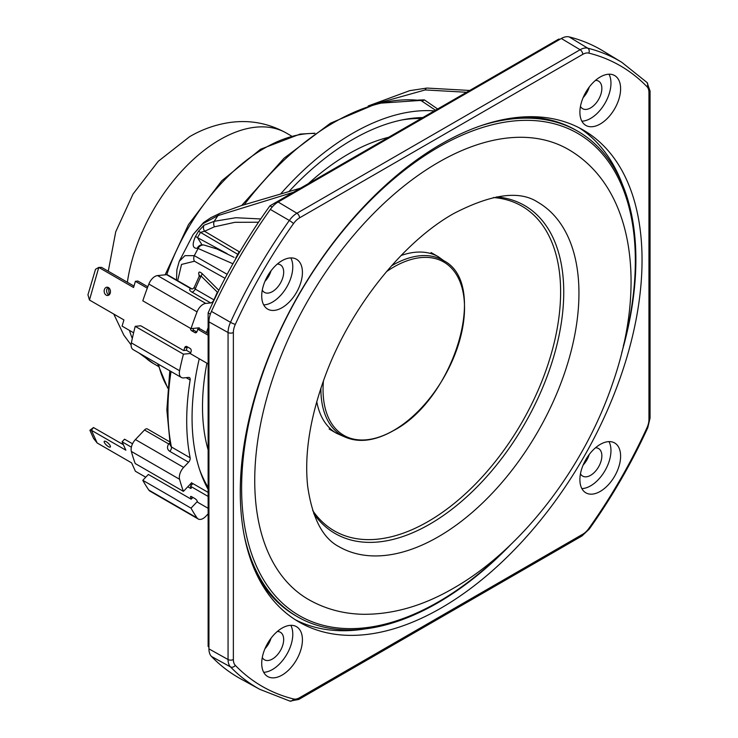 <?xml version="1.0" encoding="UTF-8"?>
<svg xmlns="http://www.w3.org/2000/svg" width="738" height="738" viewBox="0 0 738 738"><rect width="100%" height="100%" fill="white"/><g stroke="black" fill="none" stroke-linecap="round" stroke-linejoin="round"><path stroke-width="1.11" d="M438.483 162.323A259.85 150.026 -60 0 1 568.73 149.648C634.726 188.245 646.506 286.934 612.623 383.419C583.952 468.141 521.388 549.589 453.649 588.131C423.261 605.824 393.04 614.542 363.004 614.284C343.438 613.878 325.393 609.025 308.881 599.717A259.85 150.026 -60 0 1 268.632 391.61A259.85 150.026 -60 0 1 438.483 162.323M506.167 548.878A278.411 160.746 -60 0 1 438.483 601.811A278.411 160.746 -60 0 1 299.277 615.603A278.411 160.746 -60 0 1 256.603 392.505A278.411 160.746 -60 0 1 438.483 147.166A278.411 160.746 -60 0 1 577.688 133.375A278.411 160.746 -60 0 1 623.342 345.919M537.919 202.277A198.863 114.814 -60 0 1 538.011 202.323A198.863 114.814 -60 0 1 568.177 361.758A198.863 114.814 -60 0 1 438.326 536.775A198.863 114.814 -60 0 1 339.148 546.775A198.863 114.814 -60 0 1 339.056 546.72M493.427 197.535A187.498 108.255 -60 0 1 552.762 348.391A187.498 108.255 -60 0 1 473.021 486.508A187.498 108.255 -60 0 1 428.04 521.563A187.498 108.255 -60 0 1 312.7 510.558M208.134 487.431A223.485 129.03 -60 0 1 199.758 470.078M208.134 488.538A223.485 129.03 -60 0 1 204.869 482.984M208.134 449.903A206.446 119.187 -60 0 1 206.908 363.188M415.632 117.932A223.485 129.03 -60 0 1 422.071 117.979M308.355 183.633A206.446 119.187 -60 0 1 388.612 137.296M401.896 119.953A223.485 129.03 -60 0 1 421.112 118.532M169.98 443.852A3.791 1.67 50.3 0 1 169.057 443.473A3.791 2.186 -60 0 1 169.629 443.068A3.791 2.186 -60 0 1 169.823 442.966M258.521 222.221L234.841 222.322L214.38 226.824L204.546 231.262L239.075 251.667L237.839 254.37L198.531 231.215L203.965 225.265L214.214 221.308L235.828 217.728L260.735 218.955M239.075 251.667L239.832 251.824M441.158 608.001A284.093 164.02 120 0 0 626.756 357.653A284.093 164.02 120 0 0 583.205 130.008A284.093 164.02 120 0 0 441.158 144.076A284.093 164.02 120 0 0 255.56 394.424A284.093 164.02 120 0 0 299.111 622.069A284.093 164.02 120 0 0 441.158 608.001M622.392 184.38A284.093 164.02 120 0 0 579.127 127.785M277.285 264.093A15.913 9.188 -60 0 1 280.375 264.841A15.913 9.188 -60 0 1 282.82 277.589A15.913 9.188 -60 0 1 272.423 291.602A15.913 9.188 -60 0 1 264.472 292.396A15.913 9.188 -60 0 1 262.276 290.089M264.97 281.307A15.913 9.188 120 0 0 271.021 270.818M595.474 80.396A15.913 9.188 -60 0 1 598.564 81.134A15.913 9.188 -60 0 1 601 93.883A15.913 9.188 -60 0 1 590.612 107.905A15.913 9.188 -60 0 1 582.651 108.689A15.913 9.188 -60 0 1 580.465 106.383M583.149 97.6A15.913 9.188 120 0 0 589.21 87.112M595.474 447.8A15.913 9.188 -60 0 1 598.564 448.547A15.913 9.188 -60 0 1 601 461.296A15.913 9.188 -60 0 1 590.612 475.318A15.913 9.188 -60 0 1 582.651 476.102A15.913 9.188 -60 0 1 580.465 473.796M583.149 465.014A15.913 9.188 120 0 0 589.21 454.525M277.285 631.507A15.913 9.188 -60 0 1 280.375 632.254A15.913 9.188 -60 0 1 282.82 645.003A15.913 9.188 -60 0 1 272.423 659.016A15.913 9.188 -60 0 1 264.472 659.809A15.913 9.188 -60 0 1 262.276 657.503M264.97 648.711A15.913 9.188 120 0 0 271.021 638.222M282.064 307.691A28.791 16.623 120 0 0 300.873 282.322A28.791 16.623 120 0 0 296.464 259.25A28.791 16.623 120 0 0 282.064 260.68A28.791 16.623 120 0 0 263.263 286.049A28.791 16.623 120 0 0 267.673 309.111A28.791 16.623 120 0 0 282.064 307.691M263.678 304.895A28.791 16.623 120 0 0 272.423 302.119A28.791 16.623 120 0 0 290.809 257.913M600.252 123.984A28.791 16.623 120 0 0 619.062 98.615A28.791 16.623 120 0 0 614.643 75.553A28.791 16.623 120 0 0 600.252 76.973A28.791 16.623 120 0 0 581.443 102.342A28.791 16.623 120 0 0 585.861 125.414A28.791 16.623 120 0 0 600.252 123.984M581.867 121.189A28.791 16.623 120 0 0 590.612 118.421A28.791 16.623 120 0 0 608.988 74.206M600.252 491.397A28.791 16.623 120 0 0 619.062 466.029A28.791 16.623 120 0 0 614.643 442.957A28.791 16.623 120 0 0 600.252 444.387A28.791 16.623 120 0 0 581.443 469.755A28.791 16.623 120 0 0 585.861 492.827A28.791 16.623 120 0 0 600.252 491.397M581.867 488.602A28.791 16.623 120 0 0 590.612 485.835A28.791 16.623 120 0 0 608.988 441.619M282.064 675.104A28.791 16.623 120 0 0 300.873 649.735A28.791 16.623 120 0 0 296.464 626.663A28.791 16.623 120 0 0 282.064 628.093A28.791 16.623 120 0 0 263.263 653.462A28.791 16.623 120 0 0 267.673 676.525A28.791 16.623 120 0 0 282.064 675.104M263.678 672.3A28.791 16.623 120 0 0 272.423 669.532A28.791 16.623 120 0 0 290.809 625.317M197.064 311.87L148.855 284.038A9.852 5.683 -60 0 1 154.897 276.501A9.852 5.683 -60 0 1 157.563 275.578L205.773 303.41A9.852 5.683 120 0 0 203.107 304.342A9.852 5.683 120 0 0 197.064 311.87A253.789 146.53 120 0 0 191.022 328.641L199.288 327.82L198.909 329.083M197.064 517.928L148.855 490.097A9.852 5.683 120 0 0 149.971 491.139L198.181 518.971A9.852 5.683 -60 0 1 197.064 517.928A253.789 146.53 -60 0 1 191.022 508.141L197.35 501.462M208.134 513.851L205.773 516.332A9.852 5.683 -60 0 1 203.107 518.491A9.852 5.683 -60 0 1 198.181 518.971M422.819 117.554A227.276 131.216 -60 0 0 407.736 118.892A227.276 131.216 120 0 0 352.773 139.436A227.276 131.216 120 0 0 288.992 191.493M208.134 327.626A227.276 131.216 120 0 0 206.492 332.589M199.251 358.769A227.276 131.216 120 0 0 208.134 489.405M183.633 467.403L135.423 439.562A9.852 5.683 120 0 0 131.364 451.444A253.789 146.53 -60 0 0 135.22 463.547L183.43 491.379A253.789 146.53 -60 0 1 179.574 479.276A9.852 5.683 -60 0 1 183.633 467.403L188.559 462.2L169.814 451.37C167.175 449.516 166.806 447.043 168.688 443.944L169.057 443.473M135.423 439.562L144.5 429.977A3.791 2.186 -60 0 1 147.416 428.962L169.602 441.776M192.895 497.421L191.207 499.192L148.356 474.451L142.803 480.309L191.022 508.141M192.397 484.174L191.705 482.643L183.43 491.379M148.855 490.097A253.789 146.53 -60 0 1 142.803 480.309M280.68 193.882A234.85 135.589 -60 0 1 409.562 112.019A234.85 135.589 -60 0 1 434.359 110.885M235.607 258.199A233.595 134.869 -60 0 1 237.839 254.37M199.325 276.021L194.205 287.433L195.21 289.056L213.965 299.877A234.85 135.589 -60 0 1 217.359 292.174L201.077 276.03L199.325 276.021L199.528 275.339L199.721 276.427M213.965 299.877A3.791 2.186 -60 0 1 210.699 302.921L205.773 303.41M190.524 353.465L183.43 354.166A253.789 146.53 120 0 0 179.574 370.725A9.852 5.683 120 0 0 181.373 377.478A9.852 5.683 120 0 0 183.633 377.911L188.559 377.422A3.791 2.186 -60 0 1 189.426 377.598A3.791 2.186 -60 0 1 190.155 379.987L186.133 377.662M169.805 370.799L166.853 409.867L170.275 445.346L171.41 446.97L190.155 457.791A234.85 135.589 -60 0 1 190.155 379.987M190.155 457.791A3.791 2.186 -60 0 1 188.559 462.2M210.699 302.921L191.954 292.1C189.315 290.44 188.946 289.287 190.828 288.641L191.17 288.604A3.791 2.186 -60 0 1 191.612 288.761A3.791 2.186 -60 0 1 191.742 288.853M194.205 287.433L192.803 288.862A3.791 3.192 75.5 0 1 192.793 288.862A3.791 3.192 75.5 0 1 190.828 288.641L166.64 274.674L157.563 275.578M181.373 377.478L133.163 349.637A9.852 5.683 -60 0 1 131.364 342.884L179.574 370.725M190.727 352.782L186.345 350.255L183.624 350.522L140.773 325.781L135.22 326.334A253.789 146.53 120 0 0 131.364 342.884M148.855 284.038A253.789 146.53 120 0 0 142.803 300.809L191.022 328.641M166.64 274.674A3.791 2.186 -60 0 1 167.508 274.85L192 288.909A3.791 3.026 99.3 0 1 191.17 288.604M135.22 326.334L183.43 354.166M435.494 110.23L420.817 100.405L377.219 103.385L330.458 123.209L284.093 158.181L241.677 205.487M418.261 100.082L424.35 99.861L437.643 108.993M244.269 204.666A234.85 135.589 120 0 1 421.564 100.691A3.791 2.795 124.2 0 0 424.35 99.861M199.417 275.791A3.791 2.675 -15 0 0 199.076 275.422C198.135 271.796 199.094 271.132 201.944 273.42L218.845 290.311M191.954 292.1A3.791 2.186 -60 0 0 195.21 289.056A234.85 135.589 120 0 1 201.077 276.03A3.791 2.039 134.9 0 0 201.944 273.42M225.007 278.3L194.445 261.224L181.52 264.444L177.673 280.717M176.502 280.043L176.899 269.647L179.233 261.344L184.934 255.671L194.306 255.652L227.138 274.305M232.931 263.77L198.116 248.485A6.061 5.452 -79.4 0 1 204.112 245.062L203.061 244.887A6.061 5.489 98.9 0 0 197.203 248.319C192.526 248.438 191.945 244.49 195.478 236.464A231.114 133.43 -60 0 1 198.531 231.215M194.445 261.224A6.061 5.48 104.4 0 1 194.306 255.652A245.828 141.927 -60 0 1 198.116 248.485L197.203 248.319M234.02 257.331L216.815 248.937L204.112 245.062M203.965 225.265A6.061 5.203 -119.2 0 0 204.546 231.262L200.552 232.359A232.654 134.325 120 0 0 197.489 237.636L195.478 236.464M227.119 253.669L197.489 237.636L201.492 244.001M293.327 192.304L217.941 215.616L202.775 223.798L193.144 234.509L179.233 261.344M466.591 92.278L425.217 89.935L375.771 103.754M298.77 699.458L289.905 701.1A3.791 3.053 -75.9 0 0 293.503 698.969A14.686 8.478 120 0 0 299.563 697.724A3.791 2.186 -120 0 1 298.77 699.458L581.978 535.954A3.791 2.186 -120 0 0 582.762 534.22A14.686 8.478 120 0 0 588.813 528.482A3.791 0.498 -144.6 0 1 589.219 529.128C611.922 497.163 631.442 463.363 647.77 427.717A3.791 0.498 -155.4 0 1 647.005 427.689A14.686 8.478 120 0 0 648.951 419.581L648.951 92.564A14.686 8.478 120 0 0 647.005 86.697A358.253 206.843 120 0 0 588.813 53.099A14.686 8.478 120 0 0 582.762 54.354A3.791 2.186 -120 0 0 580.123 49.741L561.332 38.505A18.939 10.932 -60 0 1 569.136 36.9L587.743 48.173A362.044 209.029 -60 0 1 621.765 62.296L603.204 51.042A362.506 209.297 120 0 0 569.136 36.9M582.762 54.354L299.563 217.858A14.686 8.478 120 0 0 293.503 223.596A3.791 0.498 -144.6 0 0 289.314 220.468L270.329 209.417A18.939 10.932 -60 0 1 278.134 202.009L296.925 213.245L580.123 49.741A18.478 10.664 -60 0 1 587.743 48.173A3.791 3.053 -75.9 0 1 588.813 53.099M289.905 701.1L259.758 689.32A362.044 209.029 -60 0 1 230.505 666.912A18.478 10.664 -60 0 1 228.06 659.532L228.06 332.524L208.937 321.86A18.939 10.932 -60 0 1 211.446 311.399L230.505 322.321A362.044 209.029 -60 0 1 289.314 220.468A18.478 10.664 -60 0 1 296.925 213.245A3.791 2.186 -120 0 1 299.563 217.858M235.321 665.372A3.791 3.053 -44.1 0 1 230.505 666.912L211.446 656.442A18.939 10.932 -60 0 1 208.937 648.877L228.06 659.532A3.791 2.186 0 0 0 233.365 659.514A14.686 8.478 120 0 0 235.321 665.372A358.253 206.843 120 0 0 293.503 698.969M295.154 619.652A284.093 164.02 120 0 0 365.79 628.813M561.332 38.505L278.134 202.009M270.329 209.417A362.506 209.297 120 0 0 211.446 311.399M208.937 321.86L208.937 648.877M211.446 656.442A362.506 209.297 120 0 0 240.726 678.877L259.758 689.32M170.044 444.184A3.791 1.541 34.8 0 1 168.688 443.944L144.5 429.977M192.36 288.936A3.791 3.026 99.3 0 1 192 288.909L192.803 288.862M108.929 295.034A4.17 3.146 84.3 0 1 108.661 294.896A4.17 3.146 84.3 0 1 106.641 291.224A4.17 3.146 84.3 0 1 108.172 287.414M106.18 295.135A4.17 3.146 84.3 0 1 104.178 290.624A4.17 3.146 84.3 0 1 106.899 287.202A4.17 3.146 84.3 0 1 108.44 287.552A4.17 3.146 84.3 0 1 110.442 292.064A4.17 3.146 84.3 0 1 107.72 295.495A4.17 3.146 84.3 0 1 106.18 295.135M133.984 286.076L101.567 267.368L98.791 267.396L89.464 300.034L123.919 319.923L122.074 326.131L133.615 332.801M147.286 288.161L135.405 281.298L133.56 287.506L99.095 267.608M89.464 300.034L87.942 294.776L95.525 269.259L98.791 267.396M183.873 350.495L184.694 347.736A2.269 1.716 84.3 0 1 186.077 346.408A2.269 1.716 84.3 0 1 186.917 346.602L190.127 348.456A2.269 1.716 84.3 0 1 191.124 351.454L190.45 353.696L208.134 363.899M186.345 350.255L187.166 347.497L184.694 347.736M208.134 335.209L197.729 329.203L200.21 328.954L208.134 333.53M197.729 329.203L197.064 331.445A2.269 1.716 84.3 0 1 195.681 332.783A2.269 1.716 84.3 0 1 194.841 332.589L191.631 330.735A2.269 1.716 84.3 0 1 190.533 328.364M196.797 332.045L194.103 330.486L191.631 330.735M147.803 286.787L137.877 281.049L135.405 281.298M193.005 328.447A2.269 1.716 -95.7 0 0 194.103 330.486M187.434 346.897A2.269 1.716 -95.7 0 0 187.166 347.497M106.18 441.665A4.17 1.301 -136.6 0 0 104.289 441.296A4.17 1.301 -136.6 0 0 105.165 443.732A4.17 1.301 -136.6 0 0 108.44 446.647A4.17 1.301 -136.6 0 0 110.34 447.025A4.17 1.301 -136.6 0 0 109.455 444.58A4.17 1.301 -136.6 0 0 106.18 441.665M145.737 477.218L135.405 471.259L131.613 462.874L97.148 442.975L93.578 438.437L89.888 430.282L93.468 427.533L91.411 430.291L125.866 450.189L122.074 441.804L131.373 447.173M93.468 427.533L123.394 444.719M132.536 443.796L124.547 439.193L122.074 441.804M190.266 484.165L191.649 484.958M187.793 486.776L190.127 488.122L190.93 487.274M190.127 488.122A2.269 0.71 43.4 0 0 191.16 488.325A2.269 0.71 43.4 0 0 191.124 487.689L190.45 486.222L208.134 496.425M208.134 492.384L192.932 483.602L190.45 486.222M208.134 508.307L197.729 502.301L197.064 500.834A2.269 0.71 43.4 0 0 194.841 498.547L191.631 496.692A2.269 0.71 43.4 0 0 190.598 496.48A2.269 0.71 43.4 0 0 190.635 497.117L191.456 498.934M91.411 430.291L97.148 442.975M89.888 430.282L91.106 430.023M511.259 544.063A280.311 161.834 -60 0 1 437.68 602.9A280.311 161.834 -60 0 1 297.525 616.784A280.311 161.834 -60 0 1 244.278 535.788M297.525 616.784L295.652 615.695A280.311 161.834 -60 0 1 256.63 574.256M496.656 196.898A189.398 109.344 -60 0 1 561.913 267.728A189.398 109.344 -60 0 1 429.82 524.137A189.398 109.344 -60 0 1 407.736 534.764A189.398 109.344 -60 0 1 313.761 513.666M520.558 117.121A280.311 161.834 -60 0 1 575.954 130.192L577.826 131.272A280.311 161.834 -60 0 1 621.719 352.736M481.056 125.663A280.311 161.834 -60 0 1 577.826 131.272M386.417 271.713A100.036 57.758 -60 0 1 393.788 267.008A100.036 57.758 -60 0 1 464.525 307.847A100.036 57.758 -60 0 1 393.788 430.365A100.036 57.758 -60 0 1 323.05 389.526A100.036 57.758 -60 0 1 323.438 380.79M208.937 647.254A356.067 205.579 -60 0 1 208.134 646.405L208.134 312.894A356.067 205.579 -60 0 1 269.96 205.801L558.786 39.049A356.067 205.579 -60 0 1 559.93 39.317M208.134 646.405L208.937 646.866M208.134 312.894L210.339 314.167M269.96 205.801L272.165 207.074M558.786 39.049L559.589 39.511M343.576 436.416L336.565 433.307A101.899 58.828 -60 0 1 316.75 401.592M401.075 255.523A101.899 58.828 -60 0 1 438.455 256.815L431.038 252.534M314.554 133.458A153.919 88.864 120 0 0 301.556 134.362A153.919 88.864 120 0 0 264.333 148.273A153.919 88.864 120 0 0 166.742 274.674M131.364 451.444L179.574 479.276M171.041 371.509A234.85 135.589 120 0 0 171.41 446.97A3.791 2.186 -60 0 1 169.814 451.37M293.503 223.596A358.253 206.843 120 0 0 235.321 324.388A3.791 0.498 -155.4 0 1 230.505 322.321A18.478 10.664 -60 0 0 228.06 332.524A3.791 2.186 -0 0 0 233.365 332.497L233.365 659.514M235.321 324.388A14.686 8.478 120 0 0 233.365 332.497M299.563 697.724L582.762 534.22M647.005 86.697A3.791 3.053 -44.1 0 0 647.041 82.518L621.765 62.296M648.951 92.564A3.791 2.186 0 0 0 650.058 91.023L647.041 82.518M588.813 528.482A358.253 206.843 120 0 0 647.005 427.689M648.951 419.581A3.791 2.186 0 0 0 650.058 418.031L650.058 91.023M199.269 276.141L199.076 275.422M158.476 364.258A153.919 88.864 120 0 0 167.775 387.681M214.38 226.824A6.061 4.926 -105.2 0 1 214.214 221.308A245.828 141.927 -60 0 1 217.941 215.616A6.061 4.557 -112.3 0 1 220.09 213.245L210.856 217.692L203.568 222.562L193.144 234.509M368.188 105.977L409.738 90.645L426.933 88.062A6.061 2.648 85.5 0 0 425.217 89.935M194.841 332.589L196.465 332.423M191.234 496.49L190.635 497.117M108.265 271.233L115.728 231.787L133.015 194.048L158.264 161.29L189.611 136.687C202.249 129.298 215.671 124.556 229.896 122.48C249.859 119.704 268.706 123.246 286.436 133.098A133.034 76.807 120 0 0 219.915 139.685A133.034 76.807 120 0 0 127.37 282.257M129.482 330.412A133.034 76.807 120 0 0 132.314 338.456M143.163 355.412A133.034 76.807 120 0 0 153.403 363.511L158.31 366.343M391.5 265.846A101.134 58.394 -60 0 1 392.413 265.311A101.134 58.394 -60 0 1 442.975 260.302C489.617 282.442 454.525 398.917 393.548 430.586C373.769 441.739 356.537 443.372 341.842 435.485A101.134 58.394 -60 0 1 320.901 388.123M339.148 546.775L338.973 546.673C322.7 538.205 312.275 518.113 307.681 486.379C304.194 453.999 310.098 417.044 325.384 375.522C350.495 307.451 403.262 241.843 453.649 213.586C491.508 193.937 519.561 190.155 537.836 202.221L538.011 202.323M336.565 433.307L329.139 429.027M444.654 261.335L438.455 256.815M314.914 133.209L300.098 134.085L260.588 149.233L221.751 180.792L188.485 224.583L165.137 274.822M589.219 529.128L581.978 535.954M647.77 427.717L650.058 418.031M167.738 388.123L157.646 363.779M300.514 188.162L241.64 205.505L220.09 213.245M426.933 88.062L469.737 90.46M153.403 363.511L138.901 352.949M131.124 344.96L123.827 335.117L113.781 314.074M109.252 294.757L108.468 287.571M286.436 133.098L291.335 135.93M341.842 435.485L337.091 432.736M442.975 260.302L438.224 257.562"/></g></svg>

